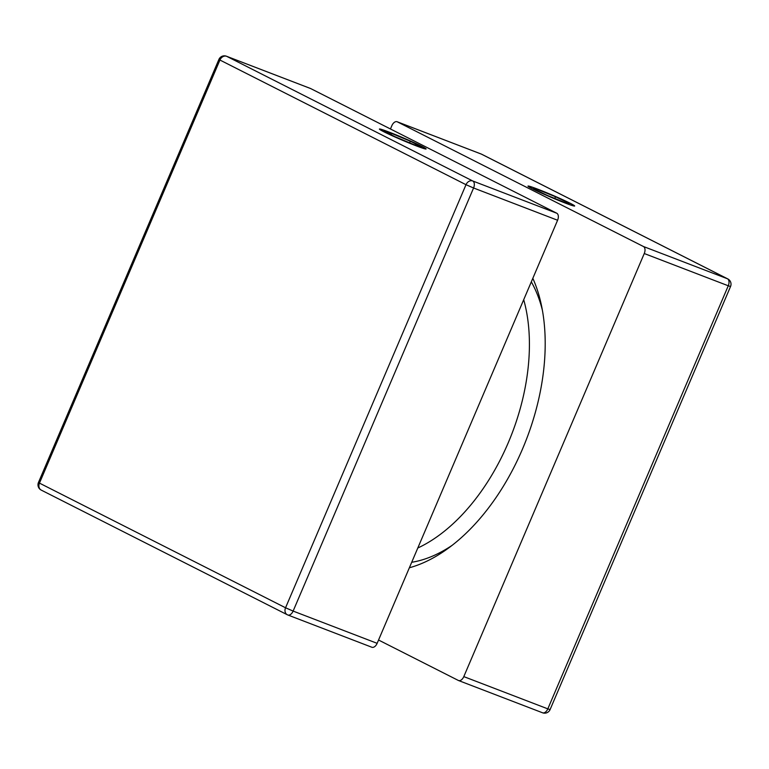 <?xml version="1.0" encoding="UTF-8"?>
<svg xmlns="http://www.w3.org/2000/svg" width="769" height="769" viewBox="0 0 769 769"><rect width="100%" height="100%" fill="white"/><g stroke="black" fill="none" stroke-linecap="round" stroke-linejoin="round"><path stroke-width="1.15" d="M411.703 562.283A165.316 98.692 -69 0 0 452.124 545.346M417.788 548.018A165.316 98.692 -69 0 0 508.213 442.829A165.316 98.692 -69 0 0 523.708 299.699M542.395 310.234A165.316 98.692 -69 0 0 531.321 281.858M421.325 146.139A24.8 1.221 23.1 0 0 396.025 134.883A24.8 1.221 23.1 0 0 379.953 129.279A24.8 1.221 23.1 0 0 384.183 131.883A24.8 1.221 23.1 0 0 409.483 143.14A24.8 1.221 23.1 0 0 425.565 148.744A24.8 1.221 23.1 0 0 421.325 146.139M556.756 213.224L310.666 88.56L226.653 56.31L472.743 180.975L556.756 213.224A5.902 3.528 111 0 1 557.592 220.251L473.579 187.992L293.124 611.076L377.137 643.336L557.592 220.251M377.137 643.336A5.902 3.528 111 0 1 371.86 647.248A5.902 3.528 111 0 1 371.667 647.162M421.566 146.206A25.387 1.25 23.1 0 0 396.256 134.94A25.387 1.25 23.1 0 0 379.463 129.009A25.387 1.25 23.1 0 0 383.952 131.816A25.387 1.25 23.1 0 0 410.358 143.524A25.387 1.25 23.1 0 0 426.103 148.907A25.387 1.25 23.1 0 0 421.566 146.206M395.218 136.805L413.914 144.639L421.46 146.841L410.3 141.217L391.604 133.393L384.058 131.182L395.218 136.805M391.046 134.7L391.604 133.393M409.617 142.832L410.3 141.217M532.754 188.924A24.8 1.221 23.1 0 0 558.054 200.18A24.8 1.221 23.1 0 0 574.135 205.784A24.8 1.221 23.1 0 0 569.896 203.189A24.8 1.221 23.1 0 0 544.596 191.933A24.8 1.221 23.1 0 0 528.524 186.329A24.8 1.221 23.1 0 0 532.754 188.924M532.83 278.32A177.12 105.747 111 0 1 522.478 449.086A177.12 105.747 111 0 1 409.358 567.782M397.333 121.838L643.422 246.503L727.436 278.762L481.346 154.098L397.333 121.838A5.902 3.528 -69 0 0 397.14 121.752A5.902 3.528 -69 0 0 391.863 125.664L390.45 128.981M458.526 680.527A5.902 3.528 -69 0 0 463.803 676.614L547.816 708.864A5.902 3.528 111 0 1 542.539 712.776L458.526 680.527A5.902 3.528 -69 0 1 458.334 680.44L378.55 640.019M542.347 712.69A5.902 3.528 111 0 0 542.539 712.776A5.902 5.902 0 0 0 550.085 709.585L547.816 708.864L728.272 285.78L644.259 253.53L463.803 676.614M644.259 253.53A5.902 3.528 -69 0 0 643.422 246.503M567.195 201.805A25.387 1.25 23.1 0 0 542.731 191.135A25.387 1.25 23.1 0 0 528.034 186.05A25.387 1.25 23.1 0 0 535.464 190.299A25.387 1.25 23.1 0 0 560.986 201.391A25.387 1.25 23.1 0 0 574.674 205.948A25.387 1.25 23.1 0 0 567.195 201.805M547.172 195.345L565.138 202.67L569.3 203.381L555.487 196.758L537.521 189.443L533.359 188.732L547.172 195.345M537.06 190.51L537.521 189.443M554.776 198.45L555.487 196.758M466.004 184.695L219.924 60.03L39.459 483.115L285.549 607.779L466.004 184.695L473.579 187.992A5.902 3.528 -69 0 0 472.743 180.975A5.902 4.729 -63.1 0 0 466.004 184.695M293.124 611.076L285.549 607.779A5.902 4.729 -63.1 0 0 287.298 614.748A5.902 5.902 0 0 0 287.846 614.989A5.902 3.528 -69 0 0 293.124 611.076M41.564 490.238A5.902 4.729 -63.1 0 1 41.209 490.084L287.298 614.748A5.902 4.729 -63.1 0 0 287.654 614.902A5.902 3.528 -69 0 0 287.846 614.989L371.86 647.248M226.461 56.224A5.902 5.902 0 0 0 218.915 59.415L219.924 60.03A5.902 4.729 -63.1 0 1 226.653 56.31A5.902 3.528 -69 0 0 226.461 56.224L310.474 88.473M41.209 490.084A5.902 4.729 -63.1 0 1 39.459 483.115L38.45 482.499A5.902 5.902 0 0 0 41.209 490.084M480.942 153.944A5.902 3.528 111 0 1 481.154 154.011A5.902 3.528 111 0 1 481.346 154.098A5.902 4.729 116.9 0 1 481.702 154.252A5.902 5.902 0 0 0 481.154 154.011L397.14 121.752M727.436 278.762A5.902 3.528 111 0 1 728.272 285.78L730.55 286.501A5.902 5.902 0 0 0 727.791 278.916A5.902 4.729 116.9 0 0 727.436 278.762M218.915 59.415L38.45 482.499M481.702 154.252L727.791 278.916M730.55 286.501L550.085 709.585"/></g></svg>
